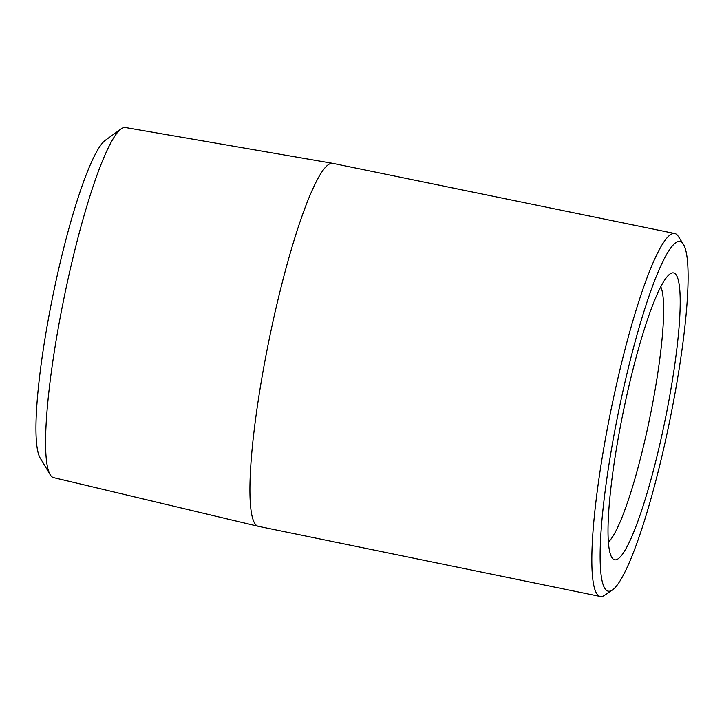 <?xml version="1.0" encoding="UTF-8"?>
<svg xmlns="http://www.w3.org/2000/svg" width="724" height="724" viewBox="0 0 724 724"><rect width="100%" height="100%" fill="white"/><g stroke="black" fill="none" stroke-linecap="round" stroke-linejoin="round"><path stroke-width="1.09" d="M610.477 590.983A178.448 25.983 101.6 0 0 612.386 590.015A178.448 25.983 101.6 0 0 669.564 421.567A178.448 25.983 101.6 0 0 683.329 244.214A178.448 25.983 101.6 0 0 677.736 241.707A178.448 25.983 101.6 0 0 615.78 425.622A178.448 25.983 101.6 0 0 610.477 590.983M612.386 590.015L604.576 595.291A185.254 26.969 -78.4 0 1 602.594 596.295A185.254 26.969 -78.4 0 1 600.277 596.467A185.254 26.969 -78.4 0 1 609.563 417.096A185.254 26.969 -78.4 0 1 672.424 233.689A185.254 26.969 -78.4 0 1 674.741 233.517A185.254 26.969 -78.4 0 1 678.225 236.286L683.329 244.214M616.513 559.652A146.438 21.322 -78.4 0 1 611.925 557.598A146.438 21.322 -78.4 0 1 623.228 412.065A146.438 21.322 -78.4 0 1 670.143 273.835A146.438 21.322 -78.4 0 1 671.709 273.038A146.438 21.322 -78.4 0 1 667.356 408.734A146.438 21.322 -78.4 0 1 616.513 559.652M332.696 163.343L125.424 127.533A178.692 26.019 101.6 0 0 123.306 127.723A178.692 26.019 101.6 0 0 121.107 128.89A178.692 26.019 101.6 0 0 64.146 297.365A178.692 26.019 101.6 0 0 50.173 474.663A178.692 26.019 101.6 0 0 53.603 477.614L258.233 526.303A185.254 26.969 -78.4 0 1 267.726 346.543A185.254 26.969 -78.4 0 1 330.497 163.543A185.254 26.969 -78.4 0 1 332.696 163.343A185.254 26.969 -78.4 0 1 332.814 163.371L674.741 233.517M50.173 474.663L40.173 458.011A164.203 23.91 -78.4 0 1 53.015 295.084A164.203 23.91 -78.4 0 1 105.36 140.266L121.107 128.89M600.277 596.467L258.35 526.321A185.254 26.969 -78.4 0 1 258.233 526.303M608.395 542.032A132.809 19.34 101.6 0 0 649.853 417.522A132.809 19.34 101.6 0 0 660.768 286.758"/></g></svg>
